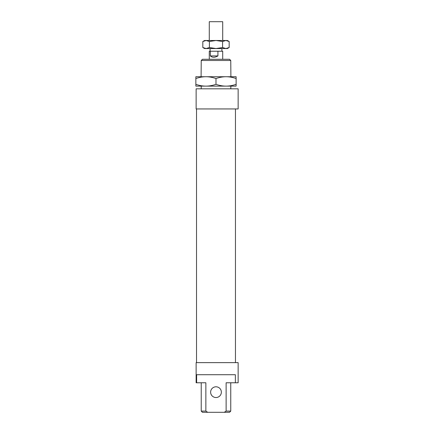 <?xml version="1.0" encoding="UTF-8"?>
<svg xmlns="http://www.w3.org/2000/svg" width="434" height="434" viewBox="0 0 434 434"><rect width="100%" height="100%" fill="white"/><g stroke="black" fill="none" stroke-linecap="round" stroke-linejoin="round"><path stroke-width="0.65" d="M209.28 48.543L222.707 48.543M209.28 40.492L209.28 21.7L222.707 21.7L222.707 40.492M217.922 51.228L217.922 55.926C214.792 57.7 212.269 57.7 210.36 55.926L210.36 51.228L222.707 51.228L222.707 59.284M209.28 59.284L209.28 51.228L210.36 51.228M217.922 55.926L210.36 55.926M230.893 76.731L201.094 76.731L201.23 60.494L230.758 60.494L230.893 76.731M201.23 88.813L201.23 86.127L230.893 86.127L230.758 88.813M226.06 76.731C222.913 76.726 219.555 77.328 215.991 78.532C212.427 77.328 209.074 76.726 205.928 76.731L236.129 76.731L236.129 78.532C232.564 77.328 229.206 76.726 226.06 76.731M226.06 86.127L195.859 86.127L195.859 84.332C199.423 85.536 202.781 86.133 205.928 86.127C209.074 86.133 212.427 85.536 215.991 84.332C219.555 85.536 222.913 86.133 226.06 86.127C229.206 86.133 232.564 85.536 236.129 84.332L236.129 86.127L226.06 86.127M205.928 76.731C202.781 76.726 199.423 77.328 195.859 78.532L195.859 76.731L205.928 76.731M236.129 84.332L236.129 78.532M215.991 84.332L215.991 78.532M195.859 84.332L195.859 78.532M229.168 47.528L225.875 48.543L215.991 48.543L222.582 47.528L225.875 48.543L227.405 48.543L229.168 47.528L229.168 41.512L227.405 40.492L225.875 40.492L222.582 41.512L215.991 40.492L225.875 40.492L229.168 41.512M202.819 47.528L204.582 48.543L206.112 48.543L209.405 47.528L215.991 48.543L206.112 48.543L202.819 47.528L202.819 41.512L204.582 40.492L215.991 40.492L209.405 41.512L206.112 40.492L202.819 41.512M209.405 47.528L209.405 41.512M222.582 47.528L222.582 41.512M238.141 88.813L238.141 108.945L196.13 108.945L196.13 88.813L238.141 88.813M196.531 362.634L196.531 108.945M235.456 108.945L235.456 362.634M210.626 392.168A5.371 5.371 0 0 0 215.991 397.533A5.371 5.371 0 0 0 221.362 392.168A5.371 5.371 0 0 0 215.991 386.797A5.371 5.371 0 0 0 210.626 392.168M205.857 411.09L205.857 382.772L196.13 382.772L196.13 362.634L238.141 362.634L238.141 382.772L226.125 382.772L226.125 411.09L224.269 412.3L207.718 412.3L205.857 411.09L201.23 411.09L201.23 382.772M196.624 382.772L196.624 374.716L235.364 374.716L235.364 382.772M230.758 60.494L229.548 59.284L202.434 59.284L201.23 60.494M230.758 382.772L230.758 411.09L226.125 411.09M224.269 412.3L229.548 412.3L230.758 411.09M207.718 412.3L202.434 412.3L201.23 411.09M210.089 51.228L210.089 48.814M221.899 51.228L221.899 48.814"/></g></svg>
